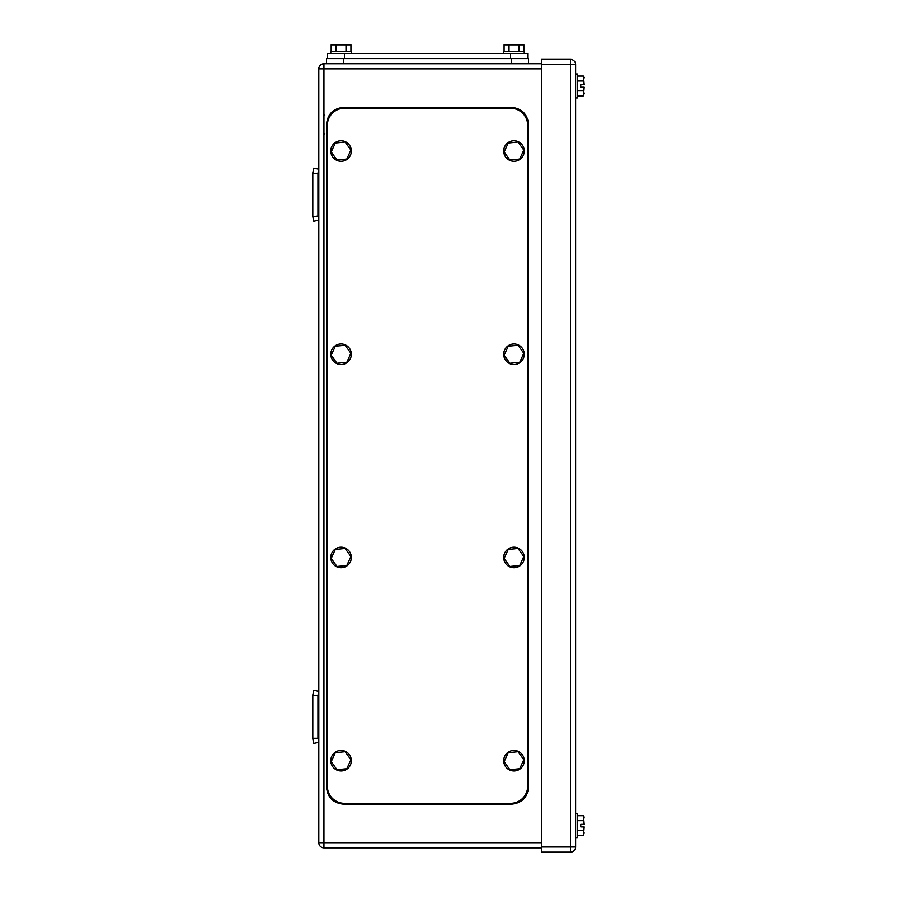 <?xml version="1.0" encoding="UTF-8"?>
<svg xmlns="http://www.w3.org/2000/svg" width="897" height="897" viewBox="0 0 897 897"><rect width="100%" height="100%" fill="white"/><g stroke="black" fill="none" stroke-linecap="round" stroke-linejoin="round"><path stroke-width="1.35" d="M312.806 716.882L312.806 694.951L313.771 690.342L318.805 691.396L317.942 695.489L312.806 695.489L312.806 738.825L313.771 743.422L318.805 742.368L317.942 738.287L312.806 738.287L313.771 743.422M317.942 738.287L317.942 695.489L312.806 695.489L313.771 690.342M312.806 738.287L312.806 695.489L317.942 695.489M313.771 221.211L312.806 216.603L313.771 221.211L318.805 220.157L317.942 216.065L312.806 216.603L312.806 172.729L313.771 168.131L318.805 169.185L317.942 173.267L312.806 173.267L313.771 168.131M312.806 216.065L312.806 173.267L317.942 173.267L317.942 216.065M312.806 197.239L312.806 192.104M323.94 134.572L324.792 133.709L323.94 134.572M323.94 114.368L324.792 115.22L323.94 114.368M323.94 63.687L323.94 68.822L318.805 68.822A5.135 5.135 0 0 1 323.94 63.687L343.629 63.687L343.629 58.552L326.508 58.552L326.508 63.687L541.384 63.687M318.805 68.822L318.805 842.732A5.135 5.135 0 0 0 323.94 847.867L541.384 847.867M583.431 80.999L584.194 77.377L583.431 76.054L584.194 84.654L580.763 84.654L580.763 87.222L580.763 84.654L584.138 84.654L583.431 80.999L577.343 80.999M583.431 90.889L584.194 93.355L583.431 95.833L584.194 87.222L580.763 87.222L584.138 87.222L583.431 90.889L577.343 90.889M583.431 820.665L584.194 817.055L583.431 815.721L584.194 824.332L580.763 824.332L580.763 826.899L580.763 824.332L584.138 824.332L583.431 820.665L577.343 820.665M583.431 830.555L584.194 833.021L583.431 835.499L584.194 826.899L580.763 826.899L584.138 826.899L583.431 830.555L577.343 830.555M583.431 835.499L577.343 835.499M583.431 815.721L577.343 815.721M575.627 837.596L577.343 837.596L577.343 813.624L575.627 813.624M583.431 95.833L577.343 95.833M583.431 76.054L577.343 76.054M575.627 97.93L577.343 97.93L577.343 73.958L575.627 73.958M541.384 64.539L541.384 59.404L570.492 59.404A5.135 5.135 0 0 1 575.627 64.539L575.627 847.015L570.492 847.015L570.492 852.15A5.135 5.135 0 0 0 575.627 847.015A5.135 5.135 0 0 1 570.492 852.15L541.384 852.15L541.384 64.539L570.492 64.539L570.492 847.015L541.384 847.015M327.36 58.552L327.36 53.416L527.694 53.416L527.694 58.552M331.172 51.701L331.172 44.85L346.007 44.85L346.007 51.701M350.94 51.701L350.94 44.85L346.007 44.85M336.117 44.85L336.117 51.701M351.332 53.416L351.332 51.701L330.791 51.701L330.791 53.416M504.103 51.701L504.103 44.85L518.937 44.85L518.937 51.701M523.882 51.701L523.882 44.85L518.937 44.85M509.048 44.85L509.048 51.701M524.263 53.416L524.263 51.701L503.722 51.701L503.722 53.416M511.425 58.552L511.425 63.687L528.546 63.687L528.546 58.552L343.629 58.552M527.694 125.322A17.121 17.121 0 0 0 510.572 108.201L344.482 108.201A17.121 17.121 0 0 0 327.36 125.322L327.36 786.232A17.121 17.121 0 0 0 344.482 803.353L510.572 803.353A17.121 17.121 0 0 0 527.694 786.232L527.694 125.322M350.895 353.272L345.143 345.244L335.31 346.208L331.217 355.212L336.98 363.251L346.814 362.276L350.895 353.272M340.053 344.022A10.271 10.271 0 0 1 351.288 353.239A10.271 10.271 0 0 1 342.06 364.462A10.271 10.271 0 0 1 330.836 355.246A10.271 10.271 0 0 1 340.053 344.022M350.895 556.51L345.143 548.482L335.31 549.446L331.217 558.45L336.98 566.489L346.814 565.514L350.895 556.51M340.053 547.26A10.271 10.271 0 0 1 351.288 556.476A10.271 10.271 0 0 1 342.06 567.7A10.271 10.271 0 0 1 330.836 558.483A10.271 10.271 0 0 1 340.053 547.26M523.826 556.51L518.074 548.482L508.24 549.446L504.159 558.45L509.911 566.489L519.744 565.514L523.826 556.51M512.983 547.26A10.271 10.271 0 0 1 524.218 556.476A10.271 10.271 0 0 1 514.99 567.7A10.271 10.271 0 0 1 503.766 558.483A10.271 10.271 0 0 1 512.983 547.26M523.826 353.272L518.074 345.244L508.24 346.208L504.159 355.212L509.911 363.251L519.744 362.276L523.826 353.272M512.983 344.022A10.271 10.271 0 0 1 524.218 353.239A10.271 10.271 0 0 1 514.99 364.462A10.271 10.271 0 0 1 503.766 355.246A10.271 10.271 0 0 1 512.983 344.022M523.826 150.046L518.074 142.006L508.24 142.971L504.159 151.974L509.911 160.014L519.744 159.038L523.826 150.046M512.983 140.784A10.271 10.271 0 0 1 524.218 150.001A10.271 10.271 0 0 1 514.99 161.225A10.271 10.271 0 0 1 503.766 152.008A10.271 10.271 0 0 1 512.983 140.784M350.895 150.046L345.143 142.006L335.31 142.971L331.217 151.974L336.98 160.014L346.814 159.038L350.895 150.046M340.053 140.784A10.271 10.271 0 0 1 351.288 150.001A10.271 10.271 0 0 1 342.06 161.225A10.271 10.271 0 0 1 330.836 152.008A10.271 10.271 0 0 1 340.053 140.784M350.895 759.748L345.143 751.72L335.31 752.684L331.217 761.688L336.98 769.727L346.814 768.751L350.895 759.748M340.053 750.497A10.271 10.271 0 0 1 351.288 759.714A10.271 10.271 0 0 1 342.06 770.938A10.271 10.271 0 0 1 330.836 761.721A10.271 10.271 0 0 1 340.053 750.497M523.826 759.748L518.074 751.72L508.24 752.684L504.159 761.688L509.911 769.727L519.744 768.751L523.826 759.748M512.983 750.497A10.271 10.271 0 0 1 524.218 759.714A10.271 10.271 0 0 1 514.99 770.938A10.271 10.271 0 0 1 503.766 761.721A10.271 10.271 0 0 1 512.983 750.497M511.425 107.348L343.629 107.348C333.224 108.358 327.517 114.065 326.508 124.47L326.508 787.084C327.517 797.489 333.224 803.196 343.629 804.205L511.425 804.205C521.819 803.196 527.526 797.489 528.546 787.084L528.546 124.47C527.526 114.065 521.819 108.358 511.425 107.348M541.384 842.732L318.805 842.732A5.135 5.135 0 0 0 323.94 847.867L323.94 68.822L541.384 68.822M575.627 64.539A5.135 5.135 0 0 0 570.492 59.404L570.492 64.539L575.627 64.539M510.572 58.552L510.572 53.416M344.482 58.552L344.482 53.416"/></g></svg>
